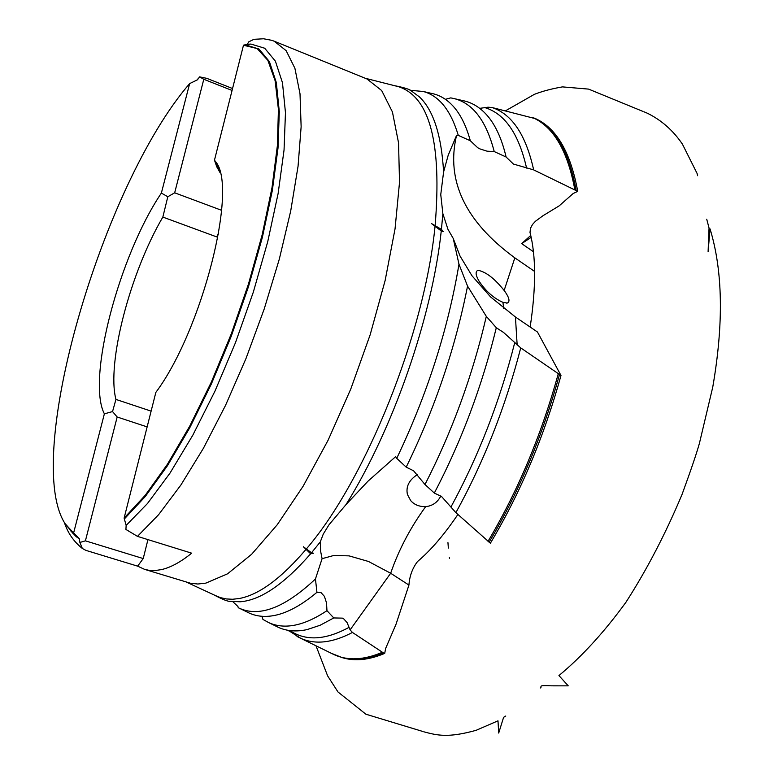 <?xml version="1.0" encoding="UTF-8"?>
<svg xmlns="http://www.w3.org/2000/svg" width="774" height="774" viewBox="0 0 774 774"><rect width="100%" height="100%" fill="white"/><g stroke="black" fill="none" stroke-linecap="round" stroke-linejoin="round"><path stroke-width="1.16" d="M479.696 108.35L488.065 107.199L492.148 107.547L535.831 118.77C556.622 128.3 570.593 152.497 577.723 191.352L533.654 169.883L513.433 164.069L506.109 157.016L494.218 151.559L487.107 151.191L479.986 148.927L477.752 147.757L470.311 140.742L458.295 135.392L456.534 135.45L448.194 155.245L443.599 171.934L440.754 194.584L442.873 213.721L441.432 229.365L431.466 223.541L435.046 226.26C424.626 333.362 365.58 480.296 306.359 548.95L303.379 546.754L306.04 549.327C281.223 578.459 258.951 594.858 239.214 598.525L232.606 599.26L226.356 598.95L220.474 597.644L215.424 595.564M530.887 236.051L529.996 232.393L530.538 228.185L532.522 224.47L535.453 221.258L542.855 215.811L559.186 205.845L573.157 193.519L577.723 191.352M458.982 264.215L467.554 286.109L486.314 316.373L496.298 327.721L503.526 332.443L520.738 347.894L560.995 375.496L537.466 332.007L515.436 317.011L490.571 296.926L471.995 275.786L460.056 256.088L453.225 238.44L458.982 264.215C447.943 329.782 427.19 394.488 396.733 458.324L395.688 456.612L368.037 481.138L346.017 504.58L328.95 524.84L323.271 534.089L320.281 541.926L311.516 552.762L306.359 548.95M560.995 375.496C543.948 436.991 520.418 492.893 490.377 543.213L455.886 512.649L441.567 496.521L434.32 493.067L424.984 484.514L413.577 470.786L406.195 467.148L396.733 458.324M320.281 541.926L320.62 551.223L322.09 558.673L315.444 578.981L316.943 592.313L321.104 592.7L324.412 596.357L326.502 602.83L326.967 610.676L333.788 617.952L342.447 618.126L343.811 618.958L347.071 622.557L350.1 629.881L352.451 632.455L383.333 652.859L384.707 653.391L385.646 648.428L395.978 624.376L408.933 585.067C409.562 576.059 412.426 568.222 417.515 561.556L422.246 557.386M384.707 653.391C368.985 660.029 354.908 661.47 342.476 657.716L331.108 653.198M410.017 90.268L423.301 91.496C439.158 95.792 450.816 110.421 458.295 135.392M445.36 99.304L450.758 97.882L454.918 98.782C473.291 103.745 486.391 121.334 494.218 151.559M315.444 578.981C285.132 607.455 259.909 617.275 239.776 608.432L238.286 607.735L237.908 606.458L233.032 601.882M326.967 610.676C304.221 625.808 284.88 629.823 268.917 622.712L262.957 619.452L261.864 616.288M442.873 213.721L447.952 229.307L453.225 238.44M486.314 316.373C472.633 375.351 452.19 431.399 424.984 484.514M479.067 281.185C475.546 275.089 475.188 271.451 477.993 270.29C485.956 271.838 494.673 278.572 504.145 290.482L505.345 292.117C509.418 298.145 510.066 301.792 507.27 303.05L502.945 302.344C493.831 298.358 485.878 291.305 479.067 281.185M440.841 495.979C437.523 502.394 432.473 505.944 425.681 506.631C419.324 506.767 414.332 504.764 410.694 500.614L407.443 494.528C405.711 486.633 409.078 479.938 417.573 474.452M115.936 399.423C106.464 363.18 130.216 272.612 162.84 217.078L167.813 196.741L161.369 193.084C119.225 255.517 86.427 379.463 104.374 413.838L112.549 411.575L115.936 399.423L151.124 411.129M218.52 233.845L216.681 236.892L162.84 217.078M147.94 539.623L143.229 558.567L137.637 566.152L144.574 569.354L149.092 570.341L155.1 570.544L161.505 569.606C170.657 567.506 180.719 562.03 191.681 553.178L137.482 536.372L125.92 529.445L126.143 525.42L124.121 518.096L145.212 495.321L167.407 464.284L189.804 425.981L211.437 381.872L231.3 333.817L248.493 283.942L262.251 234.483L272.003 187.637L277.421 145.377L278.417 109.347L275.128 80.757L267.872 60.372L257.132 48.549L243.481 45.24L247.361 44.302L248.715 41.873L253.959 39.31L263.586 38.777L271.742 40.316L274.286 41.235L286.157 50.678L294.894 68.257L300.012 93.799L301.134 126.762L298.058 166.236L290.724 210.905L279.317 259.116L264.215 308.971L246.026 358.43L225.486 405.47L203.465 448.194L180.884 485.017L158.612 514.681L137.482 536.372M274.286 41.235L366.992 78.977L381.679 90.558L392.428 111.969L398.552 142.861L399.519 182.335L395.04 228.891L385.133 280.517L370.166 334.765L350.825 388.906L328.089 440.232L303.137 486.207L277.237 524.743L251.647 554.261L227.517 573.844L205.816 583.141L197.873 584.012L190.501 583.248L144.574 569.354M396.288 86.127L398.697 86.736C429.802 97.031 441.944 143.345 435.114 225.679M435.046 226.26L441.257 230.971C432.076 317.059 392.921 429.638 346.017 504.58M531.167 237.366L521.666 243.626L533.441 251.734M530.538 235.635L521.666 243.626M504.145 290.482L514.836 257.858C465.261 221.567 445.824 180.768 456.534 135.45M514.836 257.858L534.602 271.442M496.298 327.721C482.105 386.149 461.439 441.267 434.32 493.067M467.554 286.109C455.257 348.319 434.794 408.662 406.195 467.148M441.257 230.971L443.27 231.62L441.432 229.365M350.1 629.881L390.667 573.253L408.933 585.067M306.04 549.327L310.635 553.797C284.077 584.235 260.567 600.237 240.114 601.785L230.488 601.34C228.349 601.766 222.68 599.531 213.469 594.655M289.108 631.071L288.18 630.346M333.788 617.952L320.078 625.276L307.133 629.581C296.519 631.903 286.999 631.197 278.553 627.443L275.67 626.031M316.943 592.313C301.908 604.92 288.025 612.582 275.302 615.291C265.743 617.284 257.152 616.588 249.528 613.211L246.771 611.866M310.635 553.797L313.547 553.226L311.516 552.762M232.065 90.452L203.794 79.277L199.595 76.868L197.447 79.799L189.64 83.611C102.062 184.754 21.624 460.714 65.742 524.646L79.335 538.839L79.886 542.448L85.411 540.842L143.229 558.567M199.595 76.868L206.813 78.348L232.548 88.536M137.637 566.152L85.914 550.382L82.344 548.466L79.886 542.448M79.335 538.839L76.133 536.605L70.879 531.022M463.897 100.823L465.387 101.191C474.298 103.61 482.144 109.057 488.916 117.551C496.424 127.062 502.152 140.22 506.109 157.016M430.895 93.248L433.875 93.935C441.935 96.121 449.036 101.007 455.199 108.573C461.556 116.468 466.596 127.188 470.311 140.742M394.198 85.595C404.415 87.617 410.23 89.465 411.613 91.139L419.373 96.866C433.382 110.111 441.461 135.131 443.599 171.934M247.361 44.302L250.999 44.06L264.708 48.249L275.389 61.146L282.471 82.731L285.461 112.636L284.048 150.021L278.108 193.587L267.746 241.623L253.34 292.069L235.48 342.65L214.988 391.083L192.803 435.211L169.951 473.185L147.428 503.574L126.143 525.42M124.121 518.096L155.845 392.408C202.188 330.343 238.353 187.202 215.607 161.689L214.475 160.15L216.749 166.778L220.116 172.766M147.137 426.89L117.174 417.002L85.411 540.842M104.374 413.838L73.607 533.015M117.174 417.002L112.549 411.575M189.64 83.611L161.369 193.084M167.813 196.741L174.672 192.813L221.635 210.325M203.794 79.277L174.672 192.813M218.636 233.177L216.681 236.892M214.475 160.15L243.481 45.24M425.681 506.631C410.413 527.578 398.736 549.782 390.667 573.253L368.482 561.469L349.055 555.867L333.749 555.49L322.09 558.673M443.27 231.62L431.466 223.541M484.998 107.644C504.929 113.759 518.783 133.902 526.581 168.084M349.064 627.327C325.448 640.185 305.73 641.278 289.911 630.587M514.71 342.747C499.82 401.377 478.584 456.099 450.99 506.912M534.283 118.122C555.035 127.575 568.996 151.656 576.146 190.365M559.496 374.597C542.506 436.014 519.025 491.896 489.071 542.235M517.167 345.098L515.436 317.011M558.267 373.794C541.326 435.143 517.903 490.997 488.007 541.355M520.738 347.894C505.451 406.979 483.837 461.904 455.886 512.649M383.333 652.859C367.553 659.564 353.447 661.035 340.995 657.271M382.279 652.308C363.983 660.077 347.971 660.89 334.252 654.736L333.923 654.581M352.451 632.455C332.568 642.894 315.376 644.868 300.892 638.386L296.984 636.412M72.533 533.083L72.146 532.193M74.188 533.77L65.103 523.65M532.967 117.696C553.691 127.071 567.642 151.056 574.821 189.64M492.148 107.547C512.127 114.271 525.962 135.053 533.654 169.883M243.926 45.008L245.639 44.95L259 49.043L269.41 61.591L276.328 82.586L279.298 111.679L278.011 148.057L272.332 190.501L262.367 237.376L248.464 286.719L231.194 336.371L211.302 384.107L189.717 427.858L167.387 465.803L145.28 496.511L124.295 519.025M503.681 308.362L502.945 302.344M529.996 232.393C536.072 255.923 536.13 287.473 530.161 327.034M457.898 514.458C444.16 534.757 430.702 550.449 417.515 561.556M505.499 110.817L533.954 94.583C530.384 96.131 541.239 90.519 562.456 86.891L588.588 89.107L642.865 111.379M643.9 111.766L647.49 113.285C661.567 120.251 673.216 130.554 682.445 144.187L697.074 173.415L697.597 175.708M706.739 219.255L709.042 228.03L708.104 251.55L710.058 228.911C722.858 270.852 723.758 323.59 712.757 387.106L699.425 443.308C696.639 453.303 690.843 470.35 682.039 494.451C665.621 533.663 646.929 569.596 625.953 602.24C604.194 632.155 581.855 656.604 558.934 675.567L568.251 685.851L551.62 685.832C536.169 685.096 542.961 686.596 540.32 687.999M447.952 542.622L448.349 548.069M449.365 557.454L449.501 558.422M505.77 716.027L503.613 717.304L498.698 733.046L497.992 720.826L476.155 730.298C447.836 738.173 437.175 735.329 423.775 731.798M422.73 731.449L365.86 714.199L337.967 691.937L327.615 675.857L316.005 645.797M365.173 78.242L398.697 86.736M300.892 638.386L334.252 654.736M288.218 630.336L300.863 638.376M268.917 622.712L278.553 627.443M239.776 608.432L249.528 613.211M198.096 78.725L197.002 80.003M82.344 548.466C73.733 541.606 67.725 532.889 64.319 522.334M65.742 524.646L76.133 536.605M454.918 98.782L465.387 101.191M423.301 91.496L433.875 93.935M186.302 582.067L217.678 596.609M243.829 45.037L250.999 44.06M219.797 172.176L215.607 161.689M506.573 303.118L507.27 303.05"/></g></svg>
